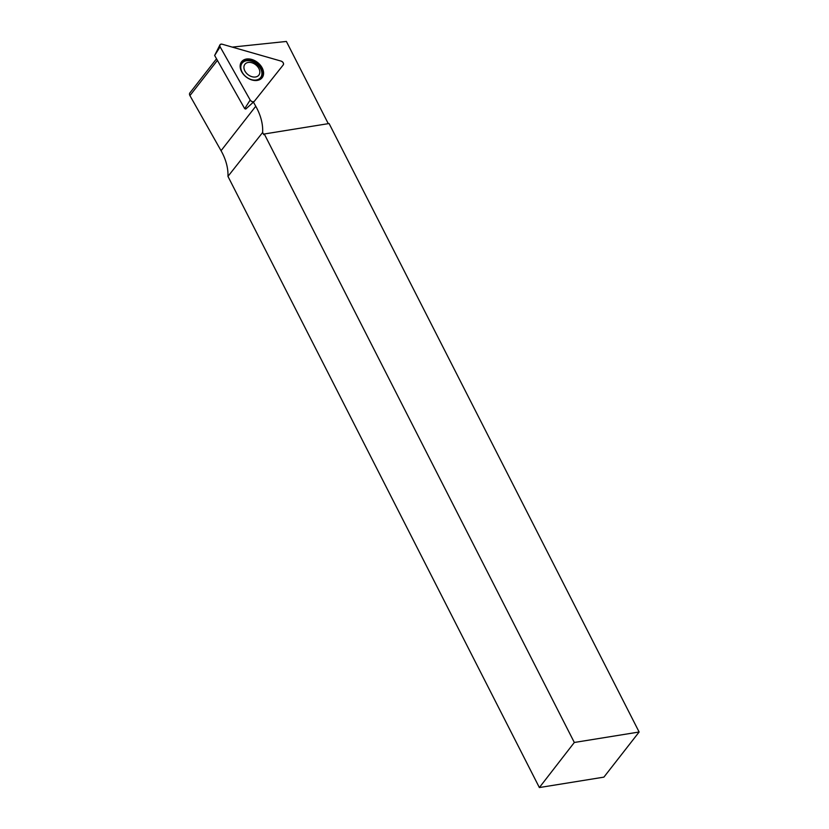 <?xml version="1.0" encoding="UTF-8"?>
<svg xmlns="http://www.w3.org/2000/svg" width="829" height="829" viewBox="0 0 829 829"><rect width="100%" height="100%" fill="white"/><g stroke="black" fill="none" stroke-linecap="round" stroke-linejoin="round"><path stroke-width="1.24" d="M242.037 63.263A11.72 8.311 38 0 0 241.954 63.377A11.72 8.311 38 0 0 241.602 71.605M252.524 80.133A11.72 8.311 38 0 0 260.399 77.843A11.72 8.311 38 0 0 260.43 77.802A11.72 8.311 38 0 0 260.513 77.698M261.301 78.6A12.901 9.15 38 0 0 261.322 78.568A12.901 9.15 38 0 0 256.803 63.356A12.901 9.15 38 0 0 240.959 62.724M258.814 75.19A8.839 6.269 -142 0 1 245.021 71.232A8.839 6.269 -142 0 1 251.778 62.735A8.839 6.269 -142 0 1 258.814 75.19M260.565 77.625A11.72 8.311 -142 0 1 246.213 76.91A11.72 8.311 -142 0 1 242.12 63.159A11.72 8.311 -142 0 1 256.472 63.823A11.72 8.311 -142 0 1 260.596 77.594A11.72 8.311 -142 0 1 260.565 77.625M639.128 732.007L574.321 742.473L539.368 787.55L603.895 777.136L639.128 732.007L329.092 123.531L264.285 133.987L263.757 134.671L262.638 132.474A55.046 39.046 -142 0 0 255.757 106.257L253.425 102.133A2.508 1.772 38 0 0 253.56 101.977M574.321 742.473L264.285 133.987M232.255 47.108L286.388 41.45L328.274 123.666M539.368 787.55L227.965 176.38L262.638 132.474M227.965 176.38A55.046 39.046 38 0 0 221.053 150.702L189.924 95.604A3.399 2.414 -142 0 1 189.872 92.931L216.524 58.807M254.057 101.532L245.767 109.034L244.7 108.672L214.638 55.47L219.944 44.89A2.694 1.917 38 0 0 220.11 46.818L250.182 100.029A2.694 1.917 38 0 0 254.234 101.397A2.694 1.917 38 0 0 254.389 101.231L283.249 64.911A2.694 1.917 38 0 0 281.104 61.108L222.172 44.217A2.694 1.917 38 0 0 219.944 44.89M241.653 61.667A13.005 9.223 38 0 0 241.239 62.248A13.005 9.223 38 0 0 246.192 76.993A13.005 9.223 38 0 0 261.695 78.216A13.005 9.223 38 0 0 262.088 77.771A13.005 9.223 38 0 0 257.612 62.496A13.005 9.223 38 0 0 241.653 61.667M254.389 101.231L283.249 64.911C283.87 63.346 283.155 62.082 281.104 61.108L222.172 44.217C220.141 44.02 219.447 44.89 220.11 46.818L250.182 100.029C251.601 101.791 253 102.185 254.389 101.231M255.757 106.257L221.053 150.702M217.416 60.393L189.924 95.604M244.7 108.672L250.182 100.029M220.11 46.818L214.638 55.47M245.767 109.034L254.234 101.397"/></g></svg>
